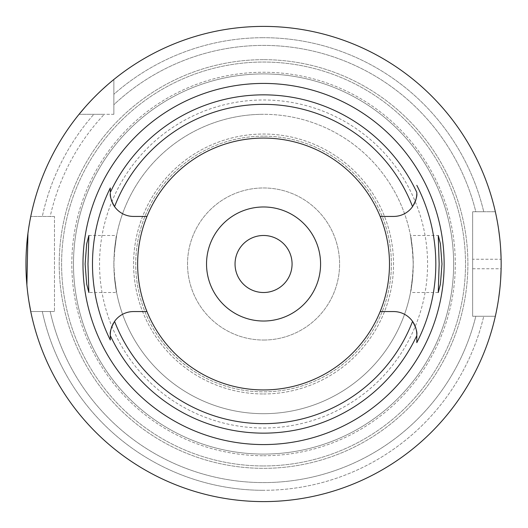 <?xml version="1.0" encoding="UTF-8"?>
<svg xmlns="http://www.w3.org/2000/svg" width="528" height="528" viewBox="0 0 528 528"><rect width="100%" height="100%" fill="white"/><g stroke="black" fill="none" stroke-linecap="round" stroke-linejoin="round"><path stroke-width="0.4" stroke-dasharray="2.64 1.98" d="M110.768 197.835A23.192 23.192 0 0 0 111.177 199.525M111.784 201.386A23.192 23.192 0 0 0 112.596 203.293M114.569 206.633A23.192 23.192 0 0 0 133.498 216.434L146.962 216.434M263.558 389.928A125.928 125.928 0 0 1 137.63 264A125.928 125.928 0 0 1 263.558 138.072A125.928 125.928 0 0 1 389.486 264A125.928 125.928 0 0 1 263.558 389.928M110.306 192.02L110.306 192.416M110.306 336.93L110.306 339.629M146.962 311.566L133.498 311.566A23.192 23.192 0 0 0 113.566 322.912M112.596 324.707A23.192 23.192 0 0 0 111.784 326.608M111.177 328.475A23.192 23.192 0 0 0 110.768 330.172M380.16 216.434L393.624 216.434A23.192 23.192 0 0 0 413.556 205.088M414.52 203.293A23.192 23.192 0 0 0 415.331 201.392M415.945 199.525A23.192 23.192 0 0 0 416.354 197.835M416.81 342.659L416.81 342.322M416.81 336.461L416.81 335.504M416.354 330.165A23.192 23.192 0 0 0 415.945 328.475M415.331 326.614A23.192 23.192 0 0 0 414.52 324.707M412.553 321.367A23.192 23.192 0 0 0 393.624 311.566L380.16 311.566M88.862 235.488L116.615 235.488L114.305 252.641L113.923 264L114.305 275.359C118.463 303.6 115.335 293.588 113.87 264C115.361 234.201 118.444 224.545 114.305 252.641A149.688 149.688 0 0 1 263.558 114.312A149.688 149.688 0 0 1 412.817 252.641C408.659 224.4 411.787 234.412 413.246 264C411.754 293.799 408.679 303.455 412.817 275.359A149.688 149.688 0 0 1 263.558 413.688A149.688 149.688 0 0 0 413.246 264A149.688 149.688 0 0 0 263.558 114.312A149.688 149.688 0 0 0 113.87 264A149.688 149.688 0 0 0 263.558 413.688A149.688 149.688 0 0 1 114.305 275.359L116.615 292.512L88.862 292.512M263.558 136.171A127.829 127.829 0 0 0 135.729 264A127.829 127.829 0 0 0 263.558 391.829A127.829 127.829 0 0 0 391.387 264A127.829 127.829 0 0 0 263.558 136.171A127.829 127.829 0 0 1 391.387 264A127.829 127.829 0 0 1 263.558 391.829A127.829 127.829 0 0 1 135.729 264A127.829 127.829 0 0 1 263.558 136.171M438.26 292.512L410.507 292.512L412.817 275.359L413.2 264L412.817 252.641L410.507 235.488L438.26 235.488M263.558 206.976A57.024 57.024 0 0 1 320.582 264A57.024 57.024 0 0 1 263.558 321.024A57.024 57.024 0 0 1 206.534 264A57.024 57.024 0 0 1 263.558 206.976M263.558 235.488A28.512 28.512 0 0 1 292.07 264A28.512 28.512 0 0 1 263.558 292.512A28.512 28.512 0 0 1 235.046 264A28.512 28.512 0 0 1 263.558 235.488M263.558 340.032A76.032 76.032 0 0 0 339.59 264A76.032 76.032 0 0 0 263.558 187.968A76.032 76.032 0 0 0 187.526 264A76.032 76.032 0 0 0 263.558 340.032A76.032 76.032 0 0 1 187.526 264A76.032 76.032 0 0 1 263.558 187.968A76.032 76.032 0 0 1 339.59 264A76.032 76.032 0 0 1 263.558 340.032M263.558 393.967A129.967 129.967 0 0 0 393.525 264A129.967 129.967 0 0 0 263.558 134.033A129.967 129.967 0 0 0 133.591 264A129.967 129.967 0 0 0 263.558 393.967A129.967 129.967 0 0 1 133.591 264A129.967 129.967 0 0 1 263.558 134.033A129.967 129.967 0 0 1 393.525 264A129.967 129.967 0 0 1 263.558 393.967M263.558 428.017A164.017 164.017 0 0 0 427.574 264A164.017 164.017 0 0 0 263.558 99.983A164.017 164.017 0 0 0 99.541 264A164.017 164.017 0 0 0 263.558 428.017M263.558 454.08A190.08 190.08 0 0 0 453.638 264A190.08 190.08 0 0 0 263.558 73.92A190.08 190.08 0 0 0 73.478 264A190.08 190.08 0 0 0 263.558 454.08A190.08 190.08 0 0 1 73.478 264A190.08 190.08 0 0 1 263.558 73.92A190.08 190.08 0 0 1 453.638 264A190.08 190.08 0 0 1 263.558 454.08M263.558 455.743A191.743 191.743 0 0 0 455.301 264A191.743 191.743 0 0 0 263.558 72.257A191.743 191.743 0 0 0 71.815 264A191.743 191.743 0 0 0 263.558 455.743A191.743 191.743 0 0 1 71.815 264A191.743 191.743 0 0 1 263.558 72.257A191.743 191.743 0 0 1 455.301 264A191.743 191.743 0 0 1 263.558 455.743M263.558 59.664A204.336 204.336 0 0 0 59.222 264A204.336 204.336 0 0 0 263.558 468.336A204.336 204.336 0 0 0 467.894 264A204.336 204.336 0 0 0 263.558 59.664A204.336 204.336 0 0 1 467.894 264A204.336 204.336 0 0 1 263.558 468.336A204.336 204.336 0 0 1 59.222 264A204.336 204.336 0 0 1 263.558 59.664M263.558 465.96A201.96 201.96 0 0 0 465.518 264A201.96 201.96 0 0 0 263.558 62.04A201.96 201.96 0 0 0 61.598 264A201.96 201.96 0 0 0 263.558 465.96A201.96 201.96 0 0 1 61.598 264A201.96 201.96 0 0 1 263.558 62.04A201.96 201.96 0 0 1 465.518 264A201.96 201.96 0 0 1 263.558 465.96M113.87 114.312L113.87 79.484L113.87 114.312L79.042 114.312A237.6 237.6 0 0 0 30.763 216.48L42.306 216.48L30.763 216.48A237.6 237.6 0 0 1 79.042 114.312L113.87 114.312M54.47 216.48L30.763 216.48L54.47 216.48L54.47 311.52L54.47 216.48M54.47 311.52L30.763 311.52A237.6 237.6 0 0 0 495.337 316.272L472.646 316.272L472.646 211.728L472.646 316.272L495.337 316.272A237.6 237.6 0 0 1 30.763 311.52L54.47 311.52M495.337 211.728L472.646 211.728L495.337 211.728A237.6 237.6 0 0 0 113.87 79.484A237.6 237.6 0 0 1 495.337 211.728L483.74 211.728L495.337 211.728A237.6 237.6 0 0 0 113.87 79.484L113.87 94.274L113.87 79.484M113.87 104.702L113.87 94.274A226.301 226.301 0 0 1 263.558 37.699A226.301 226.301 0 0 0 113.87 94.274L113.87 104.702A218.592 218.592 0 0 1 475.807 211.728L483.74 211.728A226.301 226.301 0 0 0 263.558 37.699A226.301 226.301 0 0 1 483.74 211.728L475.807 211.728A218.592 218.592 0 0 0 113.87 104.702M475.807 316.272L483.74 316.272A226.301 226.301 0 0 1 263.558 490.301A226.301 226.301 0 0 0 483.74 316.272L475.807 316.272A218.592 218.592 0 0 1 50.193 311.52L42.306 311.52A226.301 226.301 0 0 0 263.558 490.301A226.301 226.301 0 0 1 42.306 311.52L50.193 311.52A218.592 218.592 0 0 0 475.807 316.272M50.193 216.48L42.306 216.48A226.301 226.301 0 0 1 93.839 114.312A226.301 226.301 0 0 0 42.306 216.48L50.193 216.48A218.592 218.592 0 0 1 104.26 114.312L79.042 114.312L104.26 114.312A218.592 218.592 0 0 0 50.193 216.48M87.127 104.861L87.536 104.412M90.374 101.336L90.856 100.822M92.723 98.868L93.733 97.832M97.68 93.885L98.591 93.007M100.795 90.902L102.293 89.509M107.659 84.698L110.088 82.619M79.042 114.312A237.6 237.6 0 0 0 30.763 216.48M29.872 221.047L29.726 221.859M28.875 226.888L27.925 233.501M26.888 284.975L27.819 293.647M27.984 294.954L28.882 301.138M30.763 311.52A237.6 237.6 0 0 0 495.337 316.272M496.333 216.368L496.412 216.724M497.416 221.998L498.643 229.508M499.792 238.55L500.663 248.668M500.669 279.213L499.811 289.278M498.67 298.32L497.442 305.87M496.439 311.144L496.353 311.56M472.646 268.752L501.112 268.752A237.6 237.6 0 0 0 501.112 259.248L472.646 259.248M263.558 413.688A149.688 149.688 0 0 1 114.305 275.359M114.305 252.641A149.688 149.688 0 0 1 263.558 114.312"/><path stroke-width="0.79" d="M146.962 216.434A125.928 125.928 0 0 0 263.558 389.928A125.928 125.928 0 0 0 380.16 216.434A125.928 125.928 0 0 0 146.962 216.434L133.498 216.434A23.192 23.192 0 0 1 114.569 206.633C111.236 200.574 109.817 196.112 110.306 193.241A23.192 23.192 0 0 0 110.768 197.835M416.354 197.835A23.192 23.192 0 0 0 416.81 193.241C417.305 196.119 415.886 200.581 412.553 206.633A23.192 23.192 0 0 1 393.624 216.434L380.16 216.434M111.177 199.525A23.192 23.192 0 0 0 111.784 201.386M112.596 203.293A23.192 23.192 0 0 0 114.569 206.633A159.654 159.654 0 0 1 412.553 206.633M110.306 339.629L110.306 340.025A171.072 171.072 0 0 1 110.306 187.975L110.306 192.02M416.81 192.555L416.81 192.41A169.145 169.145 0 0 0 110.306 192.416L110.306 187.981M110.768 330.172A23.192 23.192 0 0 0 110.306 334.759L110.306 335.122M110.306 335.445L110.306 336.93M113.566 322.912A23.192 23.192 0 0 0 112.596 324.707M111.784 326.608A23.192 23.192 0 0 0 111.177 328.475M146.962 311.566L133.498 311.566A23.192 23.192 0 0 0 114.569 321.367C111.236 327.419 109.817 331.881 110.306 334.759L110.306 340.025M414.52 324.707A23.192 23.192 0 0 0 393.624 311.566L380.16 311.566M114.569 321.367A159.654 159.654 0 0 0 412.553 321.367C415.886 327.426 417.305 331.888 416.81 334.759L416.81 342.659A172.26 172.26 0 0 0 416.81 185.341M263.558 83.424A180.576 180.576 0 0 0 82.982 264A180.576 180.576 0 0 0 263.558 444.576A180.576 180.576 0 0 0 444.134 264A180.576 180.576 0 0 0 263.558 83.424M85.12 264L86.671 243.943L88.862 235.488L87.971 264L88.862 292.512L86.691 284.189L85.12 264M439.144 264L438.26 235.488L440.431 243.811L441.995 264L440.451 284.057L438.26 292.512L439.144 264M413.556 205.088A23.192 23.192 0 0 0 414.52 203.293M415.331 201.392A23.192 23.192 0 0 0 415.945 199.525M416.81 192.41L416.81 192.865M416.81 342.322L416.81 336.461M416.81 335.504L416.81 334.759A23.192 23.192 0 0 0 416.354 330.165M415.945 328.475A23.192 23.192 0 0 0 415.331 326.614M263.558 321.024A57.024 57.024 0 0 0 320.582 264A57.024 57.024 0 0 0 263.558 206.976A57.024 57.024 0 0 0 206.534 264A57.024 57.024 0 0 0 263.558 321.024M263.558 292.512A28.512 28.512 0 0 0 292.07 264A28.512 28.512 0 0 0 263.558 235.488A28.512 28.512 0 0 0 235.046 264A28.512 28.512 0 0 0 263.558 292.512M79.042 114.312L85.166 107.059M85.272 106.94L87.127 104.861M87.536 104.412L90.374 101.336M90.856 100.822L92.723 98.868M93.733 97.832L97.68 93.885M98.591 93.007L100.795 90.902M102.293 89.509L107.659 84.698M110.088 82.619L113.87 79.484M30.763 216.48L29.872 221.047M29.726 221.859L28.875 226.888M27.925 233.501L26.888 284.975M27.819 293.647L27.984 294.954M28.882 301.138L30.763 311.52M263.558 501.6A237.6 237.6 0 0 1 25.958 264A237.6 237.6 0 0 1 263.558 26.4A237.6 237.6 0 0 1 501.158 264A237.6 237.6 0 0 1 263.558 501.6M495.337 211.728L495.594 212.89M495.634 213.048L496.333 216.368M496.412 216.724L497.416 221.998M498.643 229.508L499.792 238.55M500.663 248.668L501.112 259.248M501.112 268.752L500.669 279.213M499.811 289.278L498.67 298.32M497.442 305.87L496.439 311.144M496.353 311.56L495.647 314.899M495.601 315.091L495.337 316.272M416.81 335.584A169.145 169.145 0 0 1 110.306 335.584"/></g></svg>
